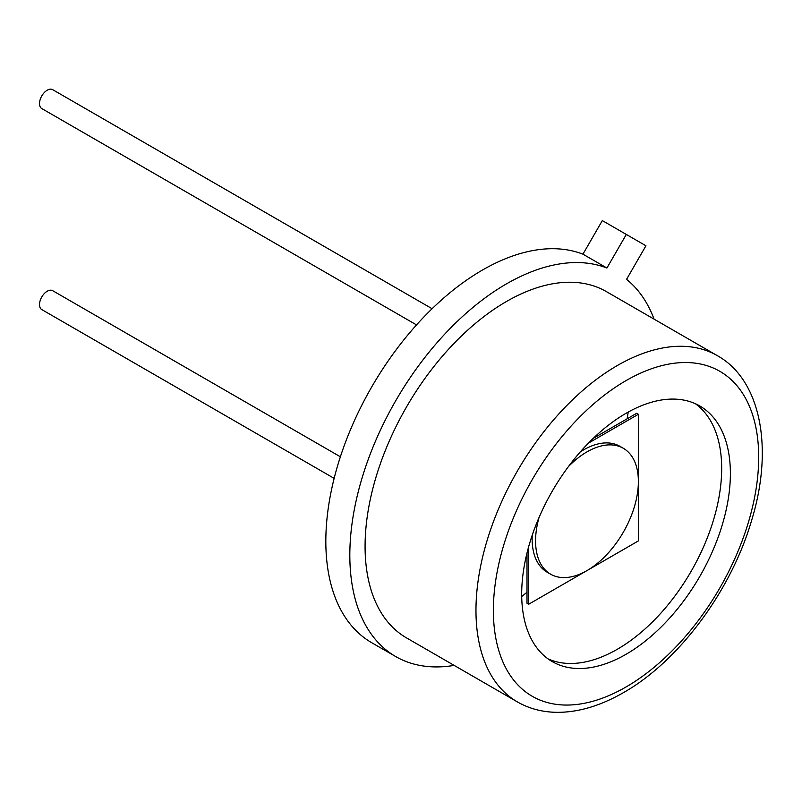 <?xml version="1.0" encoding="UTF-8"?>
<svg xmlns="http://www.w3.org/2000/svg" width="802" height="802" viewBox="0 0 802 802"><rect width="100%" height="100%" fill="white"/><g stroke="black" fill="none" stroke-linecap="round" stroke-linejoin="round"><path stroke-width="1.2" d="M539.024 517.521A72.701 41.975 120 0 0 550.623 574.192A72.701 41.975 120 0 0 586.974 570.593A72.701 41.975 120 0 0 634.462 506.533A72.701 41.975 120 0 0 623.314 448.278A72.701 41.975 120 0 0 586.974 451.877A72.701 41.975 120 0 0 568.438 466.574M623.314 448.278L619.886 446.303A72.701 41.975 120 0 0 583.545 449.902A72.701 41.975 120 0 0 580.307 451.887M532.237 535.145A72.701 41.975 120 0 0 547.195 572.217L550.623 574.192M588.397 443.145L638.372 414.293L638.372 540.919L528.708 604.227L528.708 546.523M593.169 438.413L636.658 413.301L638.372 414.293M526.994 553.019L526.994 603.244L528.708 604.227M416.529 324.91L41.774 108.551A10.907 6.296 -60 0 1 40.1 99.809A10.907 6.296 -60 0 1 47.228 90.205A10.907 6.296 -60 0 1 52.671 89.664L432.098 308.72M334.153 478.373L41.774 309.572A10.907 6.296 -60 0 1 40.1 300.83A10.907 6.296 -60 0 1 47.228 291.226A10.907 6.296 -60 0 1 52.671 290.685L340.389 456.789M517.37 701.9L406.484 637.871A199.919 115.418 -60 0 1 375.837 477.681A199.919 115.418 -60 0 1 506.433 301.512A199.919 115.418 -60 0 1 606.392 291.607L717.289 355.637A199.919 115.418 -60 0 0 617.329 365.532A199.919 115.418 -60 0 0 486.734 541.701A199.919 115.418 -60 0 0 517.37 701.9C529.561 708.898 543.235 712.376 558.403 712.336C579.255 712.136 600.959 705.559 623.485 692.607C678.652 661.48 730.973 591.054 751.494 520.799C774.09 447.737 760.537 379.557 717.289 355.637M454.143 665.399A221.482 127.869 -60 0 1 395.697 656.547A221.482 127.869 -60 0 1 361.742 479.075A221.482 127.869 -60 0 1 506.433 283.898A221.482 127.869 -60 0 1 606.924 268.018L582.944 254.174A221.482 127.869 -60 0 0 482.443 270.053A221.482 127.869 -60 0 0 337.752 465.22A221.482 127.869 -60 0 0 371.707 642.703L395.697 656.547M606.924 268.018L626.312 234.445L645.941 245.773L626.552 279.357A221.482 127.869 -60 0 1 654.061 319.126M628.207 412.068A187.608 108.31 -60 0 1 627.124 418.804M526.994 592.227A187.608 108.31 -60 0 1 521.711 596.528M695.344 403.697A147.578 85.202 -60 0 1 712.517 523.185A147.578 85.202 -60 0 1 617.329 649.259A147.578 85.202 -60 0 1 548.027 658.863M626.041 413.301A147.578 85.202 -60 0 1 699.825 405.992A147.578 85.202 -60 0 1 722.442 524.247A147.578 85.202 -60 0 1 626.041 654.292A147.578 85.202 -60 0 1 552.247 661.6A147.578 85.202 -60 0 1 529.631 543.345A147.578 85.202 -60 0 1 626.041 413.301M626.312 234.445L602.322 220.59L582.944 254.174M626.041 686.973A187.608 108.31 -60 0 1 493.38 610.382A187.608 108.31 -60 0 1 626.041 380.609A187.608 108.31 -60 0 1 758.692 457.2A187.608 108.31 -60 0 1 626.041 686.973"/></g></svg>
